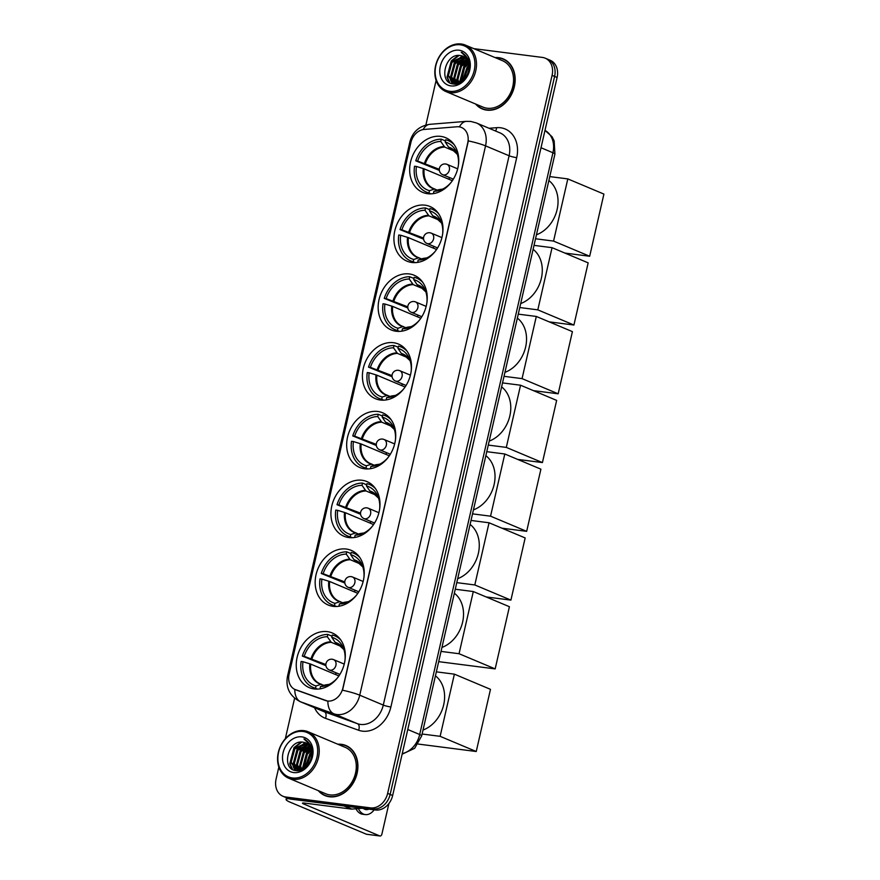 <?xml version="1.0" encoding="UTF-8"?>
<svg xmlns="http://www.w3.org/2000/svg" width="880" height="880" viewBox="0 0 880 880"><rect width="100%" height="100%" fill="white"/><g stroke="black" fill="none" stroke-linecap="round" stroke-linejoin="round"><path stroke-width="1.32" d="M377.762 411.488A29.656 23.529 -67.2 0 0 348.392 434.038A29.656 23.529 -67.2 0 0 359.711 467.478A29.656 23.529 -67.2 0 0 364.639 468.798A29.656 23.529 -67.2 0 0 393.998 446.248A29.656 23.529 -67.2 0 0 382.69 412.808A29.656 23.529 -67.2 0 0 377.762 411.488M425.018 205.172A29.656 23.529 -67.2 0 0 395.648 227.711A29.656 23.529 -67.2 0 0 406.967 261.162A29.656 23.529 -67.2 0 0 411.884 262.482A29.656 23.529 -67.2 0 0 441.254 239.932A29.656 23.529 -67.2 0 0 429.935 206.481A29.656 23.529 -67.2 0 0 425.018 205.172M409.266 273.944A29.656 23.529 -67.2 0 0 379.896 296.483A29.656 23.529 -67.2 0 0 391.215 329.934A29.656 23.529 -67.2 0 0 396.143 331.254A29.656 23.529 -67.2 0 0 425.502 308.704A29.656 23.529 -67.2 0 0 414.194 275.264A29.656 23.529 -67.2 0 0 409.266 273.944M393.514 342.716A29.656 23.529 -67.2 0 0 364.144 365.255A29.656 23.529 -67.2 0 0 375.463 398.706A29.656 23.529 -67.2 0 0 380.391 400.026A29.656 23.529 -67.2 0 0 409.75 377.476A29.656 23.529 -67.2 0 0 398.442 344.036A29.656 23.529 -67.2 0 0 393.514 342.716M362.01 480.26A29.656 23.529 -67.2 0 0 332.651 502.81A29.656 23.529 -67.2 0 0 343.959 536.25A29.656 23.529 -67.2 0 0 348.887 537.57A29.656 23.529 -67.2 0 0 378.246 515.02A29.656 23.529 -67.2 0 0 366.938 481.58A29.656 23.529 -67.2 0 0 362.01 480.26M346.258 549.032A29.656 23.529 -67.2 0 0 316.899 571.582A29.656 23.529 -67.2 0 0 328.207 605.022A29.656 23.529 -67.2 0 0 333.135 606.342A29.656 23.529 -67.2 0 0 362.494 583.792A29.656 23.529 -67.2 0 0 351.186 550.352A29.656 23.529 -67.2 0 0 346.258 549.032M327.338 631.642A29.656 23.529 -67.2 0 0 297.979 654.192A29.656 23.529 -67.2 0 0 309.287 687.643A29.656 23.529 -67.2 0 0 314.215 688.963A29.656 23.529 -67.2 0 0 343.574 666.413A29.656 23.529 -67.2 0 0 332.266 632.962A29.656 23.529 -67.2 0 0 327.338 631.642M440.77 136.389A29.656 23.529 -67.2 0 0 411.4 158.939A29.656 23.529 -67.2 0 0 422.719 192.39A29.656 23.529 -67.2 0 0 427.636 193.71A29.656 23.529 -67.2 0 0 457.006 171.16A29.656 23.529 -67.2 0 0 445.687 137.709A29.656 23.529 -67.2 0 0 440.77 136.389M459.03 126.83A15.103 11.979 -67.2 0 0 456.885 126.775L424.127 129.448A15.103 11.979 -67.2 0 0 410.883 142.549L289.113 674.201A15.103 11.979 -67.2 0 0 295.317 689.667A15.103 11.979 -67.2 0 0 295.779 689.854L325.479 700.524A15.103 11.979 -67.2 0 0 342.914 687.962L467.731 142.967A15.103 11.979 -67.2 0 0 461.538 127.501A15.103 11.979 -67.2 0 0 459.03 126.83M475.563 103.994A27.137 21.527 -67.2 0 0 482.207 108.911A27.137 21.527 -67.2 0 0 486.706 110.121A27.137 21.527 -67.2 0 0 513.579 89.485A27.137 21.527 -67.2 0 0 503.228 58.883A27.137 21.527 -67.2 0 0 498.718 57.673A27.137 21.527 -67.2 0 0 495.066 57.585M481.965 108.504A27.137 21.527 -67.2 0 0 483.483 109.395M318.296 790.647A27.137 21.527 -67.2 0 0 324.94 795.564A27.137 21.527 -67.2 0 0 329.45 796.774A27.137 21.527 -67.2 0 0 356.323 776.138A27.137 21.527 -67.2 0 0 345.961 745.536A27.137 21.527 -67.2 0 0 341.462 744.326A27.137 21.527 -67.2 0 0 337.799 744.227M324.698 795.157A27.137 21.527 -67.2 0 0 326.216 796.048M468.347 140.899L342.54 690.217A19.58 2.563 12.9 0 1 359.744 695.189A22.374 17.754 112.8 0 1 336.941 714.527A22.374 17.754 112.8 0 1 333.916 713.801L300.817 701.899A22.374 17.754 112.8 0 1 300.124 701.635L323.675 711.535A22.374 17.754 -67.2 0 0 324.368 711.799L357.467 723.701A22.374 17.754 -67.2 0 0 360.492 724.427A22.374 17.754 -67.2 0 0 383.284 705.089L509.102 155.76A22.374 17.754 -67.2 0 0 499.917 132.847L476.377 122.947A22.374 17.754 112.8 0 1 485.551 145.871A19.58 2.563 -167.1 0 0 468.347 140.899M278.839 767.063L276.089 779.075A16.786 13.321 -67.2 0 0 282.975 796.268L287.991 798.38A16.786 13.321 -67.2 0 0 290.785 799.128L375.562 809.996L373.043 808.94A16.786 13.321 -67.2 0 0 390.148 794.431L554.598 76.428A16.786 13.321 -67.2 0 0 547.712 59.235A16.786 13.321 -67.2 0 1 554.598 76.428L390.148 794.431A16.786 13.321 -67.2 0 1 373.043 808.94L288.266 798.072L373.043 808.94L370.535 807.884A16.786 13.321 -67.2 0 0 387.64 793.375L552.079 75.372A16.786 13.321 -67.2 0 0 545.193 58.179A16.786 13.321 -67.2 0 0 542.41 57.431L473.792 48.642M285.483 797.324A16.786 13.321 -67.2 0 0 288.266 798.072A16.786 13.321 -67.2 0 1 285.483 797.324M489.082 128.293L496.617 127.677A27.973 22.198 112.8 0 1 516.703 157.652L390.885 706.981A27.973 22.198 112.8 0 1 362.384 731.148A27.973 22.198 112.8 0 1 358.611 730.246A5.599 3.399 -70.2 0 0 357.467 723.701L333.916 713.801A19.58 11.913 109.8 0 1 327.877 701.173L294.778 689.381M436.106 80.421L425.887 125.015M294.602 698.247L285.329 738.705M282.975 796.268A16.786 13.321 -67.2 0 0 285.758 797.016L370.535 807.884M347.204 746.108A27.137 21.527 -67.2 0 0 345.499 745.646M504.46 59.466A27.137 21.527 -67.2 0 0 502.766 59.004M375.562 809.996A16.786 13.321 -67.2 0 0 392.656 795.487L557.106 77.484A16.786 13.321 -67.2 0 0 550.22 60.291L545.193 58.179M449.713 91.311A24.057 19.085 -67.2 0 0 474.221 70.521A24.057 19.085 -67.2 0 0 460.361 44.814A24.057 19.085 -67.2 0 0 435.853 65.604A24.057 19.085 -67.2 0 0 449.713 91.311M450.098 92.664A25.179 19.976 -67.2 0 0 475.024 73.513A25.179 19.976 -67.2 0 0 465.421 45.122A25.179 19.976 -67.2 0 0 461.241 44A25.179 19.976 -67.2 0 0 436.304 63.14A25.179 19.976 -67.2 0 0 445.907 91.542A25.179 19.976 -67.2 0 0 450.098 92.664M445.907 91.542L482.966 107.107A25.179 19.976 -67.2 0 0 487.146 108.229A25.179 19.976 -67.2 0 0 512.072 89.089A25.179 19.976 -67.2 0 0 502.469 60.687L465.421 45.122M505.978 60.346A26.851 21.307 -67.2 0 0 505.637 60.203L503.118 59.147A26.851 21.307 -67.2 0 0 498.663 57.948A26.851 21.307 -67.2 0 0 495.638 57.816M476.124 104.236A26.851 21.307 -67.2 0 0 482.317 108.658A26.851 21.307 -67.2 0 0 486.772 109.857A26.851 21.307 -67.2 0 0 513.37 89.43A26.851 21.307 -67.2 0 0 503.118 59.147M467.148 75.218L468.083 72.996M463.155 80.3L466.983 68.497L469.128 66.297M463.892 79.629L467.764 68.827L469.139 67.331M460.614 81.961L460.229 80.476L463.848 67.177L468.666 63.184M461.208 81.642L464.629 67.507L468.831 63.855M458.436 82.764L457.083 79.156L460.702 65.857L467.83 60.929M458.953 82.621L457.875 79.486L461.494 66.187L468.061 61.435M456.467 83.028L453.948 77.836L457.567 64.537L466.752 59.202M467.115 59.697L460.713 64.867L456.423 81.092L456.951 83.006L454.729 78.166L458.348 64.867L467.038 59.598M456.17 83.721L455.037 83.127M454.674 82.885L450.802 76.516L454.421 63.217L465.52 57.849M455.114 82.962L451.594 76.846L455.213 63.547L465.85 58.157M468.721 70.554A13.992 11.099 -67.2 0 0 462.99 56.232A13.992 11.099 -67.2 0 0 460.658 55.616C445.104 52.272 438.108 82.753 453.079 83.93C463.232 86.196 473.605 70.092 468.765 59.4L461.219 52.294C467.797 55.913 470.305 62.007 468.721 70.554C466.444 78.793 461.956 82.929 455.257 82.973L453.035 82.401L447.667 75.196L451.286 61.897L463.012 56.606L464.145 56.826M456.038 83.303L453.035 82.401M453.431 82.555L448.448 75.526L452.067 62.227L464.508 57.057M460.658 55.616L463.034 56.254M459.129 50.226A18.458 14.652 -67.2 0 0 440.319 66.176A18.458 14.652 -67.2 0 0 450.956 85.91A18.458 14.652 -67.2 0 0 469.766 69.949A18.458 14.652 -67.2 0 0 459.129 50.226M482.317 108.658L484.825 109.714A26.851 21.307 -67.2 0 0 485.177 109.857M461.219 52.294L462.363 52.69M449.746 82.698L447.403 77.297L451.682 61.072L459.118 55.462M452.782 83.875L451.429 81.499M451.22 80.971L450.538 78.617L454.828 62.392L462.099 56.837M455.18 84.051L454.663 83.028M454.366 82.291L453.673 79.937L457.963 63.712L465.245 58.157M457.27 82.973L456.819 81.257L461.109 65.032L467.28 59.972M462.759 80.608L467.39 67.672L469.106 65.78M449.229 82.357L447.007 77.132L451.297 60.907L458.282 55.473M452.452 83.809L450.956 81.114M450.67 80.366L450.142 78.452L454.432 62.227L461.164 56.903M453.805 81.686L453.288 79.772L457.578 63.547L464.31 58.223M459.569 82.412L463.859 66.187L468.325 62.095M462.374 80.894L466.994 67.507L469.062 65.285M430.562 193.864L426.503 192.159A27.973 22.198 -67.2 0 1 414.524 166.232L416.405 166.463A25.619 20.328 -67.2 0 0 429.473 190.696L434.368 189.09L437.459 190.113M452.331 180.697L424.171 168.861L416.405 166.463M452.947 178.992A21.934 17.402 -67.2 0 0 452.76 180.059M439.351 170.401L415.767 160.82A27.973 22.198 -67.2 0 1 441.276 139.183L440.748 141.471A25.619 20.328 -67.2 0 0 417.648 161.062L439.285 169.29M455.345 151.536L444.719 147.081L440.748 141.471M536.437 234.795A30.767 24.409 -67.2 0 0 557.117 209.539A30.767 24.409 -67.2 0 0 548.867 180.565M431.013 193.842L428.956 192.984A27.973 22.198 -67.2 0 1 426.503 192.159M441.276 139.183L445.467 140.943M433.411 193.556L433.939 191.268A25.619 20.328 -67.2 0 0 440.847 189.915A25.619 20.328 -67.2 0 0 451.044 182.468M429.473 190.696L428.956 192.984M417.648 161.062L415.767 160.82M439.142 189.607L442.75 189.079A22.198 17.611 -67.2 0 1 438.834 189.662L433.939 191.268M423.291 168.553A22.198 17.611 -67.2 0 0 434.368 189.09L435.094 189.123M449.086 179.333A26.576 21.087 112.8 0 1 449.46 177.529M454.256 144.793A27.973 22.198 -67.2 0 0 448.184 140.58A27.973 22.198 -67.2 0 0 445.731 139.755L445.214 142.043L448.58 147.114L451.957 148.819M458.436 164.901A25.619 20.328 -67.2 0 0 456.621 152.394A25.619 20.328 -67.2 0 0 445.214 142.043M589.677 256.256L553.564 241.087L567.809 178.904L603.911 194.084L589.677 256.256L564.916 253.077M553.564 241.087L535.535 238.766M549.769 176.594L567.809 178.904M414.81 262.636L410.751 260.931A27.973 22.198 -67.2 0 1 398.772 235.004L400.664 235.246A25.619 20.328 -67.2 0 0 413.721 259.468L418.616 257.862L421.707 258.885M436.579 249.469L408.419 237.633L400.664 235.246M437.195 247.764A21.934 17.402 -67.2 0 0 437.008 248.831M423.599 239.173L400.015 229.592A27.973 22.198 -67.2 0 1 425.524 207.955L424.996 210.243A25.619 20.328 -67.2 0 0 401.896 229.834L423.533 238.062M439.593 220.319L428.967 215.853L424.996 210.243M520.696 303.567A30.767 24.409 -67.2 0 0 541.365 278.311A30.767 24.409 -67.2 0 0 533.115 249.337M415.261 262.625L413.204 261.756A27.973 22.198 -67.2 0 1 410.751 260.931M425.524 207.955L429.715 209.715M417.659 262.328L418.187 260.04A25.619 20.328 -67.2 0 0 425.095 258.687A25.619 20.328 -67.2 0 0 435.303 251.24M413.721 259.468L413.204 261.756M401.896 229.834L400.015 229.592M426.976 257.862A22.198 17.611 -67.2 0 1 423.082 258.434L418.187 260.04M407.539 237.325A22.198 17.611 -67.2 0 0 418.616 257.862L419.342 257.895M433.334 248.105A26.576 21.087 112.8 0 1 433.708 246.301M438.504 213.565A27.973 22.198 -67.2 0 0 432.432 209.352A27.973 22.198 -67.2 0 0 429.979 208.527L429.462 210.815L432.828 215.886L436.216 217.591M442.684 233.673A25.619 20.328 -67.2 0 0 440.869 221.166A25.619 20.328 -67.2 0 0 429.462 210.815M573.925 325.028L537.812 309.859L552.057 247.676L588.159 262.856L573.925 325.028L549.164 321.86M537.812 309.859L519.783 307.538M534.017 245.366L552.057 247.676M399.058 331.408L394.999 329.703A27.973 22.198 -67.2 0 1 383.02 303.776L384.912 304.018A25.619 20.328 -67.2 0 0 397.969 328.24L402.864 326.645L405.955 327.657M420.838 318.241L392.667 306.405L384.912 304.018M421.443 316.547A21.934 17.402 -67.2 0 0 421.267 317.603M407.847 307.956L384.263 298.364A27.973 22.198 -67.2 0 1 409.772 276.727L409.244 279.015A25.619 20.328 -67.2 0 0 386.144 298.606L407.792 306.834M423.841 289.091L413.215 284.625L409.244 279.015M504.944 372.339A30.767 24.409 -67.2 0 0 525.613 347.083A30.767 24.409 -67.2 0 0 517.363 318.109M399.509 331.397L397.452 330.528A27.973 22.198 -67.2 0 1 394.999 329.703M409.772 276.727L413.963 278.487M401.907 331.1L402.435 328.812A25.619 20.328 -67.2 0 0 409.343 327.459A25.619 20.328 -67.2 0 0 419.551 320.012M397.969 328.24L397.452 330.528M386.144 298.606L384.263 298.364M407.638 327.162L411.246 326.623A22.198 17.611 -67.2 0 1 407.33 327.217L402.435 328.812M391.787 306.108A22.198 17.611 -67.2 0 0 402.864 326.645L403.59 326.667M417.582 316.877A26.576 21.087 112.8 0 1 417.956 315.073M422.752 282.337A27.973 22.198 -67.2 0 0 416.68 278.124A27.973 22.198 -67.2 0 0 414.227 277.299L413.71 279.587L417.076 284.658L420.464 286.363M426.932 302.445A25.619 20.328 -67.2 0 0 425.117 289.938A25.619 20.328 -67.2 0 0 413.71 279.587M558.173 393.8L522.06 378.631L536.305 316.448L572.407 331.628L558.173 393.8L533.412 390.632M522.06 378.631L504.031 376.321M518.265 314.138L536.305 316.448M383.306 400.18L379.247 398.475A27.973 22.198 -67.2 0 1 367.268 372.548L369.16 372.79A25.619 20.328 -67.2 0 0 382.217 397.012L387.112 395.417L390.214 396.429M405.086 387.024L376.915 375.177L369.16 372.79M405.691 385.319A21.934 17.402 -67.2 0 0 405.515 386.375M392.095 376.728L368.511 367.136A27.973 22.198 -67.2 0 1 394.02 345.499L393.492 347.787A25.619 20.328 -67.2 0 0 370.392 367.378L392.04 375.606M408.089 357.863L397.463 353.397L393.492 347.787M489.192 441.111A30.767 24.409 -67.2 0 0 509.861 415.855A30.767 24.409 -67.2 0 0 501.611 386.892M383.757 400.169L381.7 399.3A27.973 22.198 -67.2 0 1 379.247 398.475M394.02 345.499L398.211 347.27M386.155 399.872L386.683 397.584A25.619 20.328 -67.2 0 0 393.591 396.231A25.619 20.328 -67.2 0 0 403.799 388.784M382.217 397.012L381.7 399.3M370.392 367.378L368.511 367.136M395.472 395.406A22.198 17.611 -67.2 0 1 391.578 395.989L386.683 397.584M376.035 374.88A22.198 17.611 -67.2 0 0 387.112 395.417L387.838 395.439M401.841 385.66A26.576 21.087 112.8 0 1 402.204 383.845M407 351.109A27.973 22.198 -67.2 0 0 400.928 346.896A27.973 22.198 -67.2 0 0 398.486 346.071L397.958 348.359L401.324 353.43L404.712 355.135M411.18 371.217A25.619 20.328 -67.2 0 0 409.365 358.71A25.619 20.328 -67.2 0 0 397.958 348.359M542.421 462.572L506.308 447.403L520.553 385.22L556.655 400.4L542.421 462.572L517.66 459.404M506.308 447.403L488.279 445.093M502.524 382.91L520.553 385.22M367.554 468.952L363.506 467.247A27.973 22.198 -67.2 0 1 351.516 441.32L353.408 441.562A25.619 20.328 -67.2 0 0 366.465 465.795L371.36 464.189L374.462 465.212M389.334 455.796L361.163 443.96L353.408 441.562M389.939 454.091A21.934 17.402 -67.2 0 0 389.763 455.147M376.343 445.5L352.759 435.908A27.973 22.198 -67.2 0 1 378.268 414.282L377.74 416.559A25.619 20.328 -67.2 0 0 354.64 436.15L376.288 444.378M392.337 426.635L381.711 422.169L377.74 416.559M473.44 509.883A30.767 24.409 -67.2 0 0 494.109 484.627A30.767 24.409 -67.2 0 0 485.859 455.664M368.005 468.941L365.948 468.072A27.973 22.198 -67.2 0 1 363.506 467.247M378.268 414.282L382.459 416.042M370.414 468.644L370.931 466.367A25.619 20.328 -67.2 0 0 377.839 465.003A25.619 20.328 -67.2 0 0 388.047 457.556M366.465 465.795L365.948 468.072M354.64 436.15L352.759 435.908M379.72 464.178A22.198 17.611 -67.2 0 1 375.826 464.761L370.931 466.367M360.294 443.652A22.198 17.611 -67.2 0 0 371.36 464.189L372.086 464.211M386.089 454.432A26.576 21.087 112.8 0 1 386.452 452.617M391.248 419.881A27.973 22.198 -67.2 0 0 385.176 415.668A27.973 22.198 -67.2 0 0 382.734 414.854L382.206 417.131L385.572 422.202L388.96 423.907M395.428 439.989A25.619 20.328 -67.2 0 0 393.613 427.482A25.619 20.328 -67.2 0 0 382.206 417.131M526.669 531.344L490.556 516.175L504.801 453.992L540.903 469.172L526.669 531.344L501.908 528.176M490.556 516.175L472.527 513.865M486.772 451.682L504.801 453.992M351.802 537.724L347.754 536.019A27.973 22.198 -67.2 0 1 335.775 510.092L337.656 510.334A25.619 20.328 -67.2 0 0 350.724 534.567L355.608 532.961L358.71 533.984M373.582 524.568L345.411 512.732L337.656 510.334M374.187 522.863A21.934 17.402 -67.2 0 0 374.011 523.919M360.591 514.272L337.007 504.691A27.973 22.198 -67.2 0 1 362.516 483.054L361.999 485.331A25.619 20.328 -67.2 0 0 338.888 504.922L360.536 513.15M376.585 495.407L365.959 490.941L361.999 485.331M457.688 578.666A30.767 24.409 -67.2 0 0 478.357 553.399A30.767 24.409 -67.2 0 0 470.107 524.436M352.253 537.713L350.196 536.844A27.973 22.198 -67.2 0 1 347.754 536.019M362.516 483.054L366.707 484.814M354.662 537.416L355.179 535.139A25.619 20.328 -67.2 0 0 362.087 533.786A25.619 20.328 -67.2 0 0 372.295 526.328M350.724 534.567L350.196 536.844M338.888 504.922L337.007 504.691M360.382 533.478L363.99 532.939A22.198 17.611 -67.2 0 1 360.074 533.533L355.179 535.139M344.542 512.424A22.198 17.611 -67.2 0 0 355.608 532.961L356.334 532.983M370.337 523.204A26.576 21.087 112.8 0 1 370.7 521.389M375.507 488.653A27.973 22.198 -67.2 0 0 369.424 484.451A27.973 22.198 -67.2 0 0 366.982 483.626L366.454 485.903L369.82 490.974L373.208 492.679M379.676 508.761A25.619 20.328 -67.2 0 0 377.861 496.265A25.619 20.328 -67.2 0 0 366.454 485.903M510.917 600.116L474.804 584.947L489.049 522.775L525.162 537.944L510.917 600.116L486.156 596.948M474.804 584.947L456.775 582.637M471.02 520.454L489.049 522.775M336.05 606.496L332.002 604.791A27.973 22.198 -67.2 0 1 320.023 578.864L321.904 579.106A25.619 20.328 -67.2 0 0 334.972 603.339L339.856 601.733L342.958 602.756M357.83 593.34L329.659 581.504L321.904 579.106M358.446 591.635A21.934 17.402 -67.2 0 0 358.259 592.691M344.85 583.044L321.255 573.463A27.973 22.198 -67.2 0 1 346.764 551.826L346.247 554.103A25.619 20.328 -67.2 0 0 323.147 573.705L344.784 581.933M360.833 564.179L350.207 559.713L346.247 554.103M441.936 647.438A30.767 24.409 -67.2 0 0 462.605 622.171A30.767 24.409 -67.2 0 0 454.355 593.208M336.501 606.485L334.444 605.616A27.973 22.198 -67.2 0 1 332.002 604.791M346.764 551.826L350.955 553.586M338.91 606.188L339.427 603.911A25.619 20.328 -67.2 0 0 346.346 602.558A25.619 20.328 -67.2 0 0 356.543 595.1M334.972 603.339L334.444 605.616M323.147 573.705L321.255 573.463M348.227 601.722A22.198 17.611 -67.2 0 1 344.322 602.305L339.427 603.911M328.79 581.196A22.198 17.611 -67.2 0 0 339.856 601.733L340.582 601.755M354.585 591.976A26.576 21.087 112.8 0 1 354.948 590.172M359.755 557.425A27.973 22.198 -67.2 0 0 353.672 553.223A27.973 22.198 -67.2 0 0 351.23 552.398L350.702 554.675L354.068 559.757L357.456 561.451M363.924 577.533A25.619 20.328 -67.2 0 0 362.109 565.037A25.619 20.328 -67.2 0 0 350.702 554.675M495.165 668.899L459.052 653.719L473.297 591.547L509.41 606.716L495.165 668.899L438.68 661.65M459.052 653.719L441.023 651.409M455.268 589.237L473.297 591.547M317.13 689.117L313.082 687.412A27.973 22.198 -67.2 0 1 301.103 661.485L302.984 661.716A25.619 20.328 -67.2 0 0 316.041 685.949L320.936 684.343L324.038 685.366M338.91 675.95L310.739 664.114L302.984 661.716M339.515 674.245A21.934 17.402 -67.2 0 0 339.339 675.312M325.919 665.654L302.335 656.073A27.973 22.198 -67.2 0 1 327.844 634.436L327.316 636.724A25.619 20.328 -67.2 0 0 304.216 656.315L325.864 664.543M341.913 646.789L331.287 642.323L327.316 636.724M423.016 730.048A30.767 24.409 -67.2 0 0 443.685 704.792A30.767 24.409 -67.2 0 0 435.435 675.818M317.581 689.095L315.524 688.237A27.973 22.198 -67.2 0 1 313.082 687.412M327.844 634.436L332.035 636.196M319.99 688.809L320.507 686.521A25.619 20.328 -67.2 0 0 327.415 685.168A25.619 20.328 -67.2 0 0 337.623 677.721M316.041 685.949L315.524 688.237M304.216 656.315L302.335 656.073M329.296 684.332A22.198 17.611 -67.2 0 1 325.402 684.915L320.507 686.521M309.87 663.806A22.198 17.611 -67.2 0 0 320.936 684.343L321.662 684.376M335.665 674.586A26.576 21.087 112.8 0 1 336.028 672.782M340.835 640.046A27.973 22.198 -67.2 0 0 334.752 635.833A27.973 22.198 -67.2 0 0 332.31 635.008L331.782 637.296L335.148 642.367L338.536 644.072M345.004 660.154A25.619 20.328 -67.2 0 0 343.189 647.647A25.619 20.328 -67.2 0 0 331.782 637.296M476.245 751.509L440.132 736.329L454.377 674.157L490.479 689.337L476.245 751.509L418.187 744.062M440.132 736.329L422.103 734.019M436.348 671.847L454.377 674.157M288.827 798.688A22.374 2.926 -167.1 0 0 286.11 799.436A22.374 2.926 -167.1 0 0 290.081 802.153L366.377 834.218L379.764 835.934L303.468 803.869A5.599 0.726 12.9 0 1 302.478 803.187A5.599 0.726 12.9 0 1 304.788 803.121L351.439 809.094L343.926 805.937M379.764 835.934A2.794 1.661 97.3 0 0 380.028 836A2.794 1.661 97.3 0 0 381.953 833.888L388.916 803.495M362.109 808.269L351.835 809.105A2.794 2.222 112.8 0 1 351.439 809.094M355.949 808.775A19.019 11.308 97.3 0 0 362.67 814.253L365.354 814.594A19.019 11.308 97.3 0 0 374.198 809.82M358.358 808.577A19.019 11.308 97.3 0 0 365.354 814.594M363.297 808.423A13.992 8.316 97.3 0 0 365.992 809.6A13.992 8.316 97.3 0 0 368.896 809.138M292.446 777.964A24.057 19.085 -67.2 0 0 316.965 757.174A24.057 19.085 -67.2 0 0 303.094 731.467A24.057 19.085 -67.2 0 0 278.586 752.257A24.057 19.085 -67.2 0 0 292.446 777.964M292.831 779.306A25.179 19.976 -67.2 0 0 317.757 760.166A25.179 19.976 -67.2 0 0 308.154 731.775A25.179 19.976 -67.2 0 0 303.974 730.653A25.179 19.976 -67.2 0 0 279.048 749.793A25.179 19.976 -67.2 0 0 288.651 778.195A25.179 19.976 -67.2 0 0 292.831 779.306M288.651 778.195L325.699 793.76A25.179 19.976 -67.2 0 0 329.879 794.882A25.179 19.976 -67.2 0 0 354.816 775.731A25.179 19.976 -67.2 0 0 345.202 747.34L308.154 731.775M348.722 746.999A26.851 21.307 -67.2 0 0 348.37 746.845L345.862 745.789A26.851 21.307 -67.2 0 0 341.396 744.601A26.851 21.307 -67.2 0 0 338.371 744.469M318.868 790.889A26.851 21.307 -67.2 0 0 325.05 795.311A26.851 21.307 -67.2 0 0 329.505 796.499A26.851 21.307 -67.2 0 0 356.103 776.083A26.851 21.307 -67.2 0 0 345.862 745.789M309.881 761.86L310.816 759.649M305.888 766.942L309.716 755.15L311.872 752.95M306.625 766.282L310.508 755.48L311.872 753.984M303.347 768.614L302.962 767.129L306.581 753.83L311.399 749.837M303.941 768.295L307.362 754.16L311.564 750.508M301.169 769.406L299.827 765.809L303.446 752.51L310.563 747.582M301.697 769.263L300.608 766.139L304.227 752.84L310.794 748.088M299.211 769.681L296.681 764.489L300.3 751.19L309.496 745.855M309.848 746.35L303.446 751.52L299.156 767.745L299.684 769.648L297.462 764.819L301.081 751.52L309.782 746.24M298.914 770.363L297.77 769.78M297.418 769.538L293.546 763.169L297.165 749.87L308.253 744.502M297.847 769.604L294.327 763.499L297.946 750.2L308.583 744.81M311.454 757.207A13.992 11.099 -67.2 0 0 305.723 742.885A13.992 11.099 -67.2 0 0 303.402 742.258C287.837 738.925 280.852 769.406 295.823 770.583C305.965 772.849 316.338 756.734 311.498 746.042L303.952 738.947C310.541 742.566 313.038 748.649 311.454 757.207C309.177 765.446 304.689 769.582 297.99 769.626L295.768 769.043L290.4 761.849L294.019 748.55L305.756 743.248L306.889 743.479M298.771 769.956L295.768 769.043M296.164 769.197L291.192 762.179L294.811 748.88L307.241 743.71M303.402 742.258L305.767 742.907M301.862 736.879A18.458 14.652 -67.2 0 0 283.052 752.829A18.458 14.652 -67.2 0 0 293.689 772.563A18.458 14.652 -67.2 0 0 312.499 756.602A18.458 14.652 -67.2 0 0 301.862 736.879M325.05 795.311L327.558 796.367A26.851 21.307 -67.2 0 0 327.91 796.51M303.952 738.947L305.096 739.332M292.479 769.351L290.136 763.95L294.426 747.725L301.851 742.104M295.515 770.528L294.173 768.141M293.953 767.624L293.271 765.27L297.561 749.045L304.832 743.49M297.924 770.693L297.407 769.681M297.099 768.944L296.417 766.59L300.707 750.365L307.978 744.81M300.014 769.615L299.552 767.91L303.842 751.685L310.024 746.614M305.503 767.261L310.123 754.325L311.839 752.433M291.962 769.01L289.74 763.785L294.03 747.56L301.015 742.126M295.196 770.462L293.689 767.767M293.403 767.019L292.886 765.105L297.176 748.88L303.908 743.556M296.549 768.339L296.021 766.425L300.311 750.2L307.043 744.876M302.302 769.065L306.592 752.84L311.058 748.748M305.118 767.547L309.727 754.16L311.795 751.938M295.317 689.667L296.23 690.041M390.885 706.981A5.599 0.726 12.9 0 1 383.284 705.089L359.744 695.189L485.551 145.871L509.102 155.76A5.599 0.726 12.9 0 0 516.703 157.652M476.377 122.947L470.811 121.451L466.334 121.352A19.58 11.022 85.3 0 0 459.437 126.885M288.827 675.752A19.58 2.563 -167.1 0 0 287.474 676.346C285.505 687.687 289.718 696.124 300.124 701.635M287.474 676.346L409.882 141.9A19.58 2.563 12.9 0 1 411.213 141.306M294.778 689.425A19.58 11.913 109.8 0 0 300.817 701.899L324.368 711.799A5.599 3.399 -70.2 0 1 325.512 718.344A27.973 22.198 112.8 0 1 314.534 707.685M409.882 141.9C412.61 131.824 419.254 125.961 429.825 124.322A19.58 11.022 85.3 0 0 423.071 129.591M358.611 730.246L325.512 718.344M387.64 793.375L392.656 795.487M552.079 75.372L557.106 77.484M285.758 797.016L290.785 799.128M496.617 127.677A5.599 3.146 -94.7 0 1 495.495 130.988M402.259 753.599A22.374 17.754 -67.2 0 0 419.694 734.514L552.937 152.757A22.374 17.754 -67.2 0 0 544.984 130.416L551.991 136.653L554.158 140.866L554.917 154.11L421.685 735.867A11.187 1.463 12.9 0 0 419.694 734.514L407.77 729.509M541.013 147.741L552.937 152.757A11.187 1.463 12.9 0 1 554.917 154.11M424.171 168.861A21.934 17.402 -67.2 0 0 433.642 188.606A21.934 17.402 -67.2 0 0 434.885 189.057M444.719 147.081A21.934 17.402 -67.2 0 0 425.403 163.46M444.114 146.542A22.198 17.611 -67.2 0 0 424.534 163.152M454.641 150.733A21.934 17.402 -67.2 0 0 450.637 148.159L457.347 154.341A22.198 17.611 -67.2 0 0 448.58 147.114M450.637 148.159A21.934 17.402 -67.2 0 0 449.185 147.653M446.116 164.131A5.599 4.444 112.8 0 1 447.051 164.373A5.599 4.444 112.8 0 1 449.339 170.104A5.599 4.444 112.8 0 1 443.641 174.944A5.599 4.444 112.8 0 1 442.706 174.691L453.332 179.157M408.419 237.633A21.934 17.402 -67.2 0 0 417.89 257.378A21.934 17.402 -67.2 0 0 419.133 257.829M428.967 215.853A21.934 17.402 -67.2 0 0 409.651 232.232M428.362 215.314A22.198 17.611 -67.2 0 0 408.782 231.924M441.584 223.091A22.198 17.611 -67.2 0 0 432.828 215.886M438.9 219.505A21.934 17.402 -67.2 0 0 434.885 216.942A21.934 17.402 -67.2 0 0 433.433 216.425M430.364 232.903A5.599 4.444 112.8 0 1 431.299 233.156A5.599 4.444 112.8 0 1 433.587 238.876A5.599 4.444 112.8 0 1 427.889 243.716A5.599 4.444 112.8 0 1 426.965 243.463L437.58 247.929M392.667 306.405A21.934 17.402 -67.2 0 0 402.138 326.15A21.934 17.402 -67.2 0 0 403.381 326.601M413.215 284.625A21.934 17.402 -67.2 0 0 393.899 301.004M412.61 284.086A22.198 17.611 -67.2 0 0 393.03 300.696M425.832 291.863A22.198 17.611 -67.2 0 0 417.076 284.658M423.148 288.277A21.934 17.402 -67.2 0 0 419.133 285.714A21.934 17.402 -67.2 0 0 417.681 285.197M414.612 301.675A5.599 4.444 112.8 0 1 415.547 301.928A5.599 4.444 112.8 0 1 417.835 307.659A5.599 4.444 112.8 0 1 412.137 312.488A5.599 4.444 112.8 0 1 411.213 312.235L421.828 316.701M376.915 375.177A21.934 17.402 -67.2 0 0 386.386 394.922A21.934 17.402 -67.2 0 0 387.629 395.373M397.463 353.397A21.934 17.402 -67.2 0 0 378.158 369.776M396.858 352.858A22.198 17.611 -67.2 0 0 377.278 369.468M407.396 357.049A21.934 17.402 -67.2 0 0 403.381 354.486L410.091 360.657A22.198 17.611 -67.2 0 0 401.324 353.43M403.381 354.486A21.934 17.402 -67.2 0 0 401.929 353.969M398.86 370.447A5.599 4.444 112.8 0 1 399.795 370.7A5.599 4.444 112.8 0 1 402.083 376.431A5.599 4.444 112.8 0 1 396.385 381.26A5.599 4.444 112.8 0 1 395.461 381.018L406.076 385.473M361.163 443.96A21.934 17.402 -67.2 0 0 370.634 463.694A21.934 17.402 -67.2 0 0 371.877 464.145M381.711 422.169A21.934 17.402 -67.2 0 0 362.406 438.548M381.106 421.63A22.198 17.611 -67.2 0 0 361.526 438.24M391.644 425.832A21.934 17.402 -67.2 0 0 387.629 423.258L394.339 429.429A22.198 17.611 -67.2 0 0 385.572 422.202M387.629 423.258A21.934 17.402 -67.2 0 0 386.177 422.741M383.108 439.219A5.599 4.444 112.8 0 1 384.043 439.472A5.599 4.444 112.8 0 1 386.331 445.203A5.599 4.444 112.8 0 1 380.633 450.032A5.599 4.444 112.8 0 1 379.709 449.79L390.324 454.245M345.411 512.732A21.934 17.402 -67.2 0 0 354.882 532.466A21.934 17.402 -67.2 0 0 356.136 532.917M365.959 490.941A21.934 17.402 -67.2 0 0 346.654 507.32M365.354 490.402A22.198 17.611 -67.2 0 0 345.774 507.012M375.892 494.604A21.934 17.402 -67.2 0 0 371.877 492.03L378.587 498.201A22.198 17.611 -67.2 0 0 369.82 490.974M371.877 492.03A21.934 17.402 -67.2 0 0 370.425 491.513M367.356 507.991A5.599 4.444 112.8 0 1 368.291 508.244A5.599 4.444 112.8 0 1 370.59 513.975A5.599 4.444 112.8 0 1 364.881 518.804A5.599 4.444 112.8 0 1 363.957 518.562L374.572 523.028M329.659 581.504A21.934 17.402 -67.2 0 0 339.13 601.238A21.934 17.402 -67.2 0 0 340.384 601.7M350.207 559.713A21.934 17.402 -67.2 0 0 330.902 576.092M349.602 559.185A22.198 17.611 -67.2 0 0 330.022 575.784M362.835 566.962A22.198 17.611 -67.2 0 0 354.068 559.757M360.14 563.376A21.934 17.402 -67.2 0 0 356.125 560.802A21.934 17.402 -67.2 0 0 354.673 560.285M351.615 576.763A5.599 4.444 112.8 0 1 352.539 577.016A5.599 4.444 112.8 0 1 354.838 582.747A5.599 4.444 112.8 0 1 349.129 587.576A5.599 4.444 112.8 0 1 348.205 587.334L358.831 591.8M310.739 664.114A21.934 17.402 -67.2 0 0 320.21 683.859A21.934 17.402 -67.2 0 0 321.453 684.31M331.287 642.323A21.934 17.402 -67.2 0 0 311.982 658.713M330.682 641.795A22.198 17.611 -67.2 0 0 311.102 658.405M343.915 649.572A22.198 17.611 -67.2 0 0 335.148 642.367M341.22 645.986A21.934 17.402 -67.2 0 0 337.205 643.412A21.934 17.402 -67.2 0 0 335.753 642.895M332.684 659.384A5.599 4.444 112.8 0 1 333.619 659.626A5.599 4.444 112.8 0 1 335.907 665.357A5.599 4.444 112.8 0 1 330.209 670.197A5.599 4.444 112.8 0 1 329.285 669.944L339.9 674.41M303.468 803.869L303.666 803.011M344.465 806.014L351.835 809.105M466.334 121.352L429.825 124.322M402.116 754.204L414.645 748.319L421.685 735.867M434.984 189.079L433.642 188.606M452.232 142.285L448.184 140.58M457.666 168.839L447.051 164.373A5.599 5.599 0 0 0 439.428 168.289A5.599 5.599 0 0 0 442.706 174.691M423.39 258.39L426.998 257.851M419.232 257.851L417.89 257.378M436.48 211.057L432.432 209.352M441.595 223.113L434.885 216.942M441.914 237.611L431.299 233.156A5.599 5.599 0 0 0 423.676 237.061A5.599 5.599 0 0 0 426.965 243.463M403.48 326.623L402.138 326.15M420.728 279.829L416.68 278.124M425.843 291.885L419.133 285.714M426.162 306.383L415.547 301.928A5.599 5.599 0 0 0 407.924 305.833A5.599 5.599 0 0 0 411.213 312.235M391.886 395.934L395.494 395.395M387.728 395.395L386.386 394.922M404.976 348.601L400.928 346.896M410.41 375.166L399.795 370.7A5.599 5.599 0 0 0 392.172 374.605A5.599 5.599 0 0 0 395.461 381.018M376.134 464.706L379.742 464.167M371.976 464.167L370.634 463.694M389.224 417.373L385.176 415.668M394.669 443.938L384.043 439.472A5.599 5.599 0 0 0 376.42 443.377A5.599 5.599 0 0 0 379.709 449.79M356.224 532.95L354.882 532.466M373.483 486.145L369.424 484.451M378.917 512.71L368.291 508.244A5.599 5.599 0 0 0 360.668 512.149A5.599 5.599 0 0 0 363.957 518.562M344.63 602.25L348.238 601.711M340.472 601.722L339.13 601.238M357.731 554.917L353.672 553.223M362.835 566.973L356.125 560.802M363.165 581.482L352.539 577.016A5.599 5.599 0 0 0 344.916 580.921A5.599 5.599 0 0 0 348.205 587.334M325.71 684.86L329.318 684.332M321.552 684.332L320.21 683.859M338.811 637.538L334.752 635.833M343.915 649.594L337.205 643.412M344.245 664.092L333.619 659.626A5.599 5.599 0 0 0 325.996 663.542A5.599 5.599 0 0 0 329.285 669.944M286.11 799.436L286.495 797.753M380.028 836L366.641 834.284"/></g></svg>
